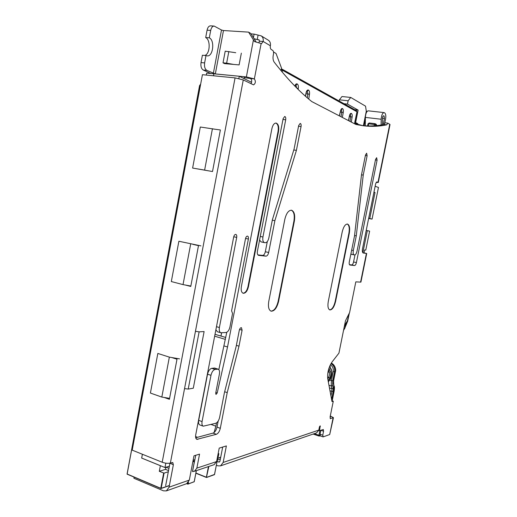 <?xml version="1.0" encoding="UTF-8"?>
<svg xmlns="http://www.w3.org/2000/svg" width="517" height="517" viewBox="0 0 517 517"><rect width="100%" height="100%" fill="white"/><g stroke="black" fill="none" stroke-linecap="round" stroke-linejoin="round"><path stroke-width="0.78" d="M273.512 51.971L276.039 53.464L281.532 68.173L281.048 70.687M357.693 124.338L357.816 123.718L355.625 122.568L358.119 110.102L347.482 104.098L348.141 100.75L350.733 97.442L365.545 106.166L366.294 111.187L363.38 125.728M357.816 123.718L354.798 123.35M355.625 122.568L354.836 122.477M358.119 110.102L354.733 109.72M344.018 103.723L347.482 104.098M348.141 100.75L339.372 99.826L341.989 96.537L350.733 97.442M339.146 100.996L339.372 99.826M168.956 468.363L166.093 467.2M193.035 460.75L194.457 461.364L192.815 461.907M194.89 459.684L193.132 460.233M169.382 485.618L161.02 488.526M168.309 471.769L164.063 473.133L159.301 471.304L160.367 465.681L141.664 458.075L142.382 454.249M160.781 488.462L127.214 474.212L160.987 488.533M127.124 474.205L136.197 424.922M196.37 103.374L199.749 85.292L196.311 103.368L197.048 103.458L196.286 103.368L177.176 205.714M136.882 425.187L136.171 424.903L158.325 306.426L159.049 306.633M161.22 290.922L161.95 291.123L161.22 290.922L177.15 205.708L177.9 205.863M180.847 190.101L180.097 189.965M194.198 481.682L187.981 484.125M196.363 470.644L194.23 481.741L188.104 484.028M214.561 474.419L206.432 477.462L208.849 466.444M217.586 458.837L214.542 474.509L206.716 477.378M217.735 458.424L220.688 457.358M199.749 85.292L200.654 84.168M213.495 75.773L213.864 73.795L206.645 73.104L206.277 75.068M136.171 424.903L136.882 425.174M142.401 454.256L141.684 458.068L164.975 467.542L169.369 466.179M165.808 463.167L164.975 467.542M213.515 75.773L213.883 73.808L239.287 76.251L238.86 78.519M168.536 470.593L165.505 469.352L165.899 467.258M159.301 471.304L165.505 469.352M344.49 325.665L347.489 320.656L348.801 314.155M362.844 252.748L367.316 230.634L369.623 231.131L365.777 250.118L364.614 249.937L363.974 253.11M235.739 52.715L225.212 51.183L223.014 62.841L226.633 63.158L228.844 51.467M226.633 63.158L233.535 64.412M224.565 63.623L223.014 62.841M179.528 358.876L169.35 357.131L157.834 353.447L150.402 393.049L161.821 397.075L169.35 357.131M161.821 397.075L169.589 398.361M200.932 245.885L178.882 241.245L171.321 281.558L183.024 284.608L190.695 243.94M183.024 284.608L190.844 286.043M215.085 129.237L200.312 127.014L192.615 168.064L204.622 170.099L212.435 128.688M204.622 170.099L207.427 170.668M212.397 128.869L220.378 129.967L212.513 171.528L192.615 168.064M251.579 82.293L239.287 76.251M244.36 76.716L244.005 78.571M225.78 337.465L215.014 334.325M214.652 336.179L225.406 339.398M218.096 453.894L218.859 453.655L218.271 456.698L217.883 457.293L217.489 457.034M195.562 436.535L197.572 437.285M211.091 424.47L215.873 426.189L214.09 432.535M216.513 422.912L215.873 426.189M365.364 119.369L364.078 125.78M366.992 111.265L366.294 111.187M331.623 399.544L331.746 398.956M373.959 192.162L375.025 192.524L369.765 218.529L372.059 219.111L368.634 218.484M375.148 186.262L378.47 187.451L372.059 219.111M184.543 388.616L188.22 389.075L199.123 331.849L195.445 331.307M188.22 389.075L193.293 388.202L204.112 331.552L199.123 331.849M373.92 192.343L375.025 192.524M369.765 218.529L368.666 218.329M367.316 230.634L366.217 230.427M319.868 430.609L318.931 435.243L319.984 435.43M320.107 435.779L319.06 436.077L320.217 435.896M314.297 433.66L318.931 435.243L319.06 436.077L313.14 434.06M329.568 370.198L328.224 370.831L329.09 372.156C329.659 373.384 329.516 375.142 328.663 377.423L329.865 378.101C330.932 375.245 331.106 373.054 330.408 371.516L328.986 368.117M329.943 365.648L330.357 368.369L331.19 369.694C332.173 371.865 331.914 374.948 330.415 378.948L328.301 381.785M375.019 123.692L375.342 123.802L374.967 123.673L374.424 124.513L375.762 124.836L375.342 123.802L376.318 124.39L376.602 125.327L376.337 124.403M374.89 123.673L369.183 122.981L368.653 123.822L374.424 124.513L374.159 125.812M368.091 123.918L368.653 123.822L368.22 125.967M362.837 125.683L355.069 124.035M354.869 122.303L356.963 111.821L354.785 122.225L354.94 123.964M356.963 111.821L356.465 110.69L356.879 111.737L282.489 70.267L281.629 68.884M281.203 69.879L282.489 70.267L282.153 72.005M364.02 252.878L366.715 253.498L363.244 253.007C362.365 252.58 362.12 251.146 362.52 248.703L375.672 183.677L376.796 181.894L378.282 182.495L376.156 182.365M330.298 415.946L333.439 417.658L330.169 418.615M171.767 357.544L176.995 359.212L169.408 399.298L164.244 397.476M192.899 244.36L198.489 245.633L190.767 286.444L185.377 285.041M323.571 431.204L322.763 435.185L320.042 434.261L320.844 430.286L323.571 431.204L323.312 429.504L319.525 430.726L320.204 425.834L319.435 426.99L318.808 430.105L223.157 462.457L226.375 445.925L219.221 448.11L216.604 461.578L214.051 464.693M169.944 463.142L173.357 464.764L169.085 487.176L166.358 490.892L186.663 483.673L189.319 480.086L193.978 455.82L199.556 454.12L196.854 468.131L194.476 471.278L192.498 471.375M195.736 455.29L193.345 467.142M333.077 417.923L329.71 434.526L323.241 436.859L322.763 435.185M331.856 400.772L333.284 401.218L330.079 417.032L330.537 418.731M333.284 401.218L332.004 401.567L327.746 378.78C327.19 372.802 328.663 367.148 332.166 361.822L338.932 353.137L345.479 320.76L349.602 312.565L355.812 281.868L360.911 282.12L366.715 253.498M378.282 182.495L390.025 124.513L387.789 123.136L386.748 124.83C379.368 126.413 371.658 126.743 363.606 125.812L355.909 124.468L311.822 101.597C299.86 92.097 287.31 78.933 274.178 62.111C273.092 60.483 272.769 58.266 273.215 55.455L273.493 54.039C273.739 52.256 273.461 51.021 272.646 50.349L271.238 49.516C270.417 48.837 270.132 47.59 270.378 45.78C270.753 43.331 270.113 41.496 268.446 40.281L261.221 35.873L254.105 34.103L251.12 33.909M251.036 83.702C251.999 81.486 251.869 79.767 250.648 78.545L254.37 78.907L261.137 43.538L261.518 43.667L263.172 41.463C263.547 38.969 262.901 37.108 261.221 35.873M206.832 70.364C204.894 69.071 204.157 66.583 204.616 62.912L201.023 62.589C200.564 66.254 201.307 68.735 203.259 70.028L206.832 70.364L215.324 73.925L246.376 76.917L254.37 78.907C255.896 81.427 255.618 83.418 253.543 84.872L243.281 79.922L235.073 77.886L202.425 74.694L132.21 450.145L162.196 462.243L235.073 77.886M173.357 464.764L172.768 462.502L170.384 463.032C167.954 463.575 165.227 463.31 162.196 462.243M236.702 237.4L219.389 327.513C218.956 330.382 219.447 332.134 220.856 332.761L225.935 332.528C227.81 332.082 229.147 330.221 229.949 326.951L232.547 313.476L231.597 310.801L245.517 238.634C245.943 236.941 246.609 236.101 247.527 236.107C248.328 236.437 248.612 237.413 248.38 239.035L227.538 346.965L217.211 392.965L216.003 394.432L215.699 393.25L219.402 374.037C219.822 371.387 219.389 369.752 218.103 369.151L215.111 369.422C213.178 370.01 211.796 371.975 210.968 375.31L202.069 421.588C201.675 424.063 202.063 425.594 203.233 426.176L215.654 423.32C217.521 422.544 218.853 420.554 219.635 417.348L224.372 392.868L236.23 346.138L239.287 330.357C239.759 328.547 240.476 327.649 241.433 327.668L242.098 330.182L238.996 346.157L227.222 392.61L220.307 428.315C219.525 431.501 218.206 433.498 216.358 434.306L196.874 439.36C195.717 438.771 195.336 437.259 195.73 434.816L233.69 236.98C234.13 235.241 234.828 234.382 235.791 234.395C236.637 234.737 236.941 235.739 236.702 237.4L233.736 236.76M268.859 237.885L272.414 219.635L294.115 148.902L298.677 125.521L300.203 123.401C301.017 123.731 301.301 124.784 301.062 126.568L296.409 150.357L274.87 220.681L268.672 252.483C268.097 254.816 267.199 256.038 265.971 256.154L258.565 255.359C257.46 254.894 257.078 253.504 257.421 251.191L283.129 118.651L284.744 116.467C285.63 116.81 285.946 117.921 285.701 119.789L262.933 236.999C262.481 240.134 262.991 242.008 264.465 242.622L265.227 242.732C266.882 242.635 268.09 241.019 268.859 237.885M248.425 286.793C247.307 291.161 245.575 293.326 243.223 293.281C241.439 292.512 240.825 290.27 241.374 286.554L271.89 128.662C272.763 124.978 274.165 123.111 276.097 123.059C278.353 123.931 279.167 126.704 278.553 131.37L248.425 286.793L247.973 286.677C246.939 290.838 245.278 293.016 243.003 293.21M377.093 160.16L356.4 262.578C355.954 264.439 355.334 265.421 354.552 265.531L349.906 265.034C349.214 264.704 349.02 263.618 349.318 261.764L354.513 235.965L361.48 174.914L365.48 155.029L366.643 153.206L367.128 155.753L363.238 175.089L356.278 235.842L353.324 250.48C352.924 252.975 353.182 254.442 354.106 254.881L354.572 254.946C355.625 254.829 356.452 253.53 357.053 251.036L375.542 159.469L376.654 157.698L377.093 160.16L375.452 159.921M342.202 231.991C343.475 226.789 345.227 224.139 347.469 224.035C349.518 224.992 350.119 228.107 349.279 233.38L335.598 301.443C334.208 307.008 332.295 309.838 329.865 309.935C328.03 309.056 327.507 306.226 328.289 301.43L342.202 231.991M268.775 301.359L284.828 219.318C286.315 213.295 288.551 210.264 291.53 210.225C294.322 211.408 295.259 215.078 294.341 221.224L278.598 301.372C276.931 307.925 274.449 311.195 271.16 311.189C268.73 310.097 267.935 306.82 268.775 301.359M224.546 63.623L239.119 64.903L241.342 53.154M384.822 122.794L385.553 119.169C386.07 115.995 385.805 113.921 384.745 112.926L384.034 112.59C382.438 113.029 381.488 115.246 381.178 119.24L381.1 124.998M270.378 45.78L263.172 41.463L259.424 41.205L258.927 39.803L257.233 39.563L258.073 35.162M254.105 38.736L257.233 39.563M253.427 37.651L254.105 34.103M259.424 41.205L258.92 42.594M169.906 463.381L165.653 485.734M385.01 122.833L383.84 124.487C376.887 125.954 369.629 126.329 362.068 125.605M363.619 252.891L362.863 252.781M330.059 417.148L330.479 416.98L330.143 416.708M320.042 434.261L320.294 435.941L323.009 436.865M222.691 447.05L219.938 461.216L219.279 462.069L217.108 461.474M354.998 254.875L353.563 261.97C353.117 263.825 352.497 264.807 351.709 264.911L349.473 264.672M350.869 254.067L354.061 254.868M259.579 240.069L261.079 241.898L264.374 242.602M267.302 241.562L265.318 251.747C264.749 254.073 263.844 255.288 262.61 255.398L257.873 254.894M218.187 421.058L217.011 427.126C216.229 430.306 214.91 432.296 213.056 433.097L195.71 437.789M218.103 369.151L214.697 368.072L211.692 368.33C209.753 368.918 208.364 370.87 207.537 374.205L198.683 420.366C198.289 422.835 198.677 424.36 199.859 424.948L203.233 426.176M226.782 332.269L218.827 369.649M215.893 329.717L217.405 331.765L220.856 332.761M210.697 30.413C211.33 27.601 212.487 26.154 214.161 26.07L210.548 25.85C208.868 25.934 207.711 27.375 207.078 30.18L210.697 30.413L209.307 37.812C215.04 40.449 213.062 56.825 207.162 55.875L205.992 55.539L204.616 62.912M205.992 55.539L202.393 55.241L201.023 62.589M214.161 26.07L221.496 30.012L223.48 30.542L248.593 32.132L250.861 33.495L256.051 41.845M204.758 55.435C210.038 54.214 210.826 39.88 205.695 37.56L209.307 37.812M205.695 37.56L207.078 30.18M210.8 73.504L203.259 70.028M250.648 78.545L244.186 77.615M248.593 32.132L254.487 41.573L261.137 43.538M384.034 112.59L368.259 110.832C366.611 111.265 365.648 113.456 365.377 117.411L365.332 125.864M384.053 123.731L383.407 123.653L384.448 118.516L384.118 116.021L383.614 115.756C382.974 115.931 382.593 116.816 382.47 118.412L382.373 124.771M329.71 434.526L333.439 417.658M319.525 430.726L318.724 430.454M318.808 430.105L316.611 432.865L220.565 465.862L217.89 465.83L216.377 465.242M223.157 462.457L220.565 465.862M166.358 490.892L163.45 490.827L133.897 478.251L134.103 477.165M275.858 123.04C277.952 124.125 278.695 126.878 278.081 131.305L247.973 286.677M347.269 224.016C349.169 225.16 349.712 228.255 348.885 233.303L335.21 301.346C333.898 306.691 332.056 309.528 329.678 309.87M291.31 210.193C293.94 211.563 294.813 215.214 293.908 221.134L278.165 301.262C276.582 307.596 274.178 310.879 270.947 311.124M224.656 391.757L227.222 392.61M236.372 345.388L238.996 346.157M215.841 392.506L217.211 392.965M224.145 345.957L227.538 346.965M272.304 220.177L274.87 220.681M293.785 149.982L296.409 150.357M354.572 235.506L356.278 235.842M361.499 174.817L363.238 175.089M383.84 124.487L386.748 124.83M161.142 488.429L169.35 485.573M169.408 485.469L161.181 488.326L164.063 473.133M163.656 473.094L160.774 488.294L127.079 473.999L136.249 424.948M161.246 290.935L158.344 306.432M158.402 306.452L161.304 290.948M177.234 205.727L180.181 189.978M196.324 470.657L194.179 481.779L188.136 483.938L188.472 482.174M187.968 482.788L187.755 483.906L186.915 483.557M186.727 483.647L187.761 484.074M194.411 461.403L192.518 471.246L192.731 471.666L193.274 471.485M218.471 453.777L217.515 456.879M217.586 456.537L218.271 456.698M217.405 457.448L217.883 457.293M206.432 477.462L195.872 473.223L206.393 477.424M208.448 466.58L206.38 477.256L195.904 473.049M220.714 457.228L217.993 458.107L217.612 458.889L214.458 474.658M217.993 458.107L217.567 458.922M220.352 459.077L217.386 460.052L220.352 459.083M221.586 332.806L220.959 336.056M331.688 398.943L333.187 391.531L333.271 388.202L332.593 385.488L332.709 380.777L334.531 371.755L335.378 371.594L333.562 380.596L334.034 391.324L332.101 400.849M331.268 363.128C334.493 364.905 335.863 367.729 335.378 371.594L335.404 371.452M333.471 383.957L333.652 380.544L335.468 371.549C336.212 369.791 335.068 364.698 331.281 363.102M334.15 386.671L333.562 383.465M330.402 364.685C332.683 366.359 333.614 368.653 333.194 371.568L334.531 371.755C335.022 368.207 333.846 365.48 331.003 363.567M333.194 371.568L331.371 380.596L332.709 380.777M329.885 380.15L331.371 380.596L331.242 385.986L332.593 385.488M328.961 385.294L331.242 385.986L331.927 388.694L333.271 388.202M329.452 387.937L331.927 388.694L331.862 391.363L333.187 391.531M329.988 390.781L331.862 391.363L330.945 395.906M349.214 313.341L347.896 319.836L345.013 327.662L343.611 330.014M344.18 327.183L346.409 322.459M330.382 379.142L329.865 378.101L328.663 377.423M344.451 325.839L344.716 326.292M328.004 371.839L329.09 372.156L330.408 371.516M328.088 380.641L329.807 378.237M327.558 377.203L328.625 377.52L327.765 378.909M328.327 381.927L330.357 379.084M330.298 367.529L331.19 369.694M330.066 365.383L330.357 368.369M349.35 313.069L347.67 321.186L345.013 327.662M354.785 122.225L354.733 123.854M308.752 99.064L309.489 94.23C309.728 92.149 309.412 90.772 308.533 90.1L308.423 90.036C307.421 89.719 306.652 90.604 306.116 92.679L305.398 96.156M298.115 89.344L298.27 88.491C298.58 86.242 298.244 84.736 297.281 83.98L297.159 83.909C296.222 83.567 295.459 84.29 294.871 86.087M351.308 122.083L352.122 117.023C352.355 115.181 352.129 113.986 351.437 113.436L351.347 113.385C350.552 113.152 349.919 113.966 349.447 115.814L348.445 120.597M342.332 117.424L343.256 112.512C343.547 110.528 343.314 109.223 342.558 108.602L342.461 108.551C341.666 108.299 341.026 109.055 340.529 110.825L339.32 115.86M351.347 113.385L350.145 114.373M351.437 113.436L350.261 114.386L350.72 116.777L349.977 121.392M349.389 116.622L352.122 117.023M341.233 109.526L342.461 108.551M342.558 108.602L341.356 109.585L341.827 112.189L340.974 116.719M340.36 112.021L343.256 112.512M306.982 91.115L308.423 90.036M308.533 90.1L307.247 91.192L307.886 93.945L307.292 97.823M306.051 93.751L309.489 94.23M295.646 85.021L297.159 83.909M297.281 83.98L295.963 85.105L296.661 87.903M305.528 96.272L306.116 92.679M296.907 88.148L298.27 88.491M348.542 120.648L349.447 115.814M339.43 115.918L340.529 110.825M375.588 125.702L375.762 124.836L376.454 125.618M354.849 123.673L358.824 124.565L358.772 125.062M216.604 461.578L196.854 468.131M366.411 253.466L360.595 282.146M389.753 124.242L377.998 182.333M170.384 463.032L243.281 79.922M189.319 480.086L169.085 487.176M259.243 40.119L258.461 39.647M213.34 73.433L221.496 30.012M215.324 73.925L223.48 30.542M246.376 76.917L253.42 39.945M381.178 119.24L365.377 117.411M383.239 115.918L384.118 116.021M382.477 118.29L384.448 118.516M320.34 426.693L319.603 426.454M218.62 462.056L219.751 461.681M278.081 131.305L278.553 131.37M335.21 301.346L335.598 301.443M348.885 233.303L349.279 233.38M278.165 301.262L278.598 301.372M293.908 221.134L294.341 221.224M196.098 438.707L197.895 439.379M213.056 433.097L216.358 434.306M217.011 427.126L220.307 428.315M239.539 329.465L242.098 330.182M198.683 420.366L202.069 421.588M207.537 374.205L210.968 375.31M211.692 368.33L215.111 369.422M213.999 368.02L217.411 369.099M245.562 238.427L248.38 239.035M216.474 326.686L219.389 327.513M260.284 236.443L262.933 236.999M282.973 119.446L285.701 119.789M262.61 255.398L265.971 256.154M265.318 251.747L268.672 252.483M298.535 126.251L301.062 126.568M351.663 250.138L353.324 250.48M365.383 155.507L367.128 155.753M351.709 264.911L354.552 265.531M353.563 261.97L356.4 262.578M199.562 85.641L127.104 474.199M187.8 484.112L186.695 483.66M192.563 471.368L194.457 461.364M214.419 474.677L206.619 477.462M220.998 336.069L221.625 332.806M332.179 400.869L334.124 391.272C334.525 388.577 334.564 386.878 334.24 386.18M330.389 379.219L330.453 379.077C330.822 378.58 332.037 374.495 331.888 371.652L331.158 368.892M344.981 327.94L343.54 330.357M306.245 92.814L306.917 91.063M295.013 86.236L295.608 84.969M349.537 115.911L350.028 114.289M340.613 110.955L341.097 109.481M367.593 125.954L368.02 123.841L369.183 122.981L374.954 123.666M358.824 124.565L362.947 125.689M356.465 110.69L281.519 68.845M194.476 471.278L214.284 464.615M261.079 241.898L264.465 242.622M351.243 254.28L354.106 254.881M384.887 122.794L387.789 123.136"/></g></svg>
